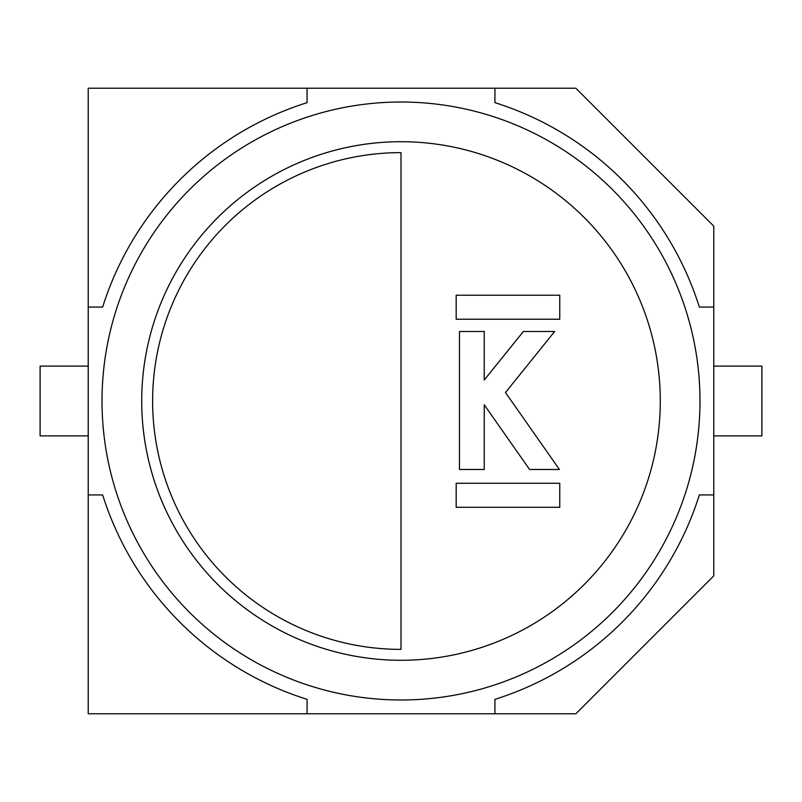 <?xml version="1.0" encoding="UTF-8"?>
<svg xmlns="http://www.w3.org/2000/svg" width="802" height="802" viewBox="0 0 802 802"><rect width="100%" height="100%" fill="white"/><g stroke="black" fill="none" stroke-linecap="round" stroke-linejoin="round"><path stroke-width="1.2" d="M494.924 713.78L575.846 713.78L713.78 575.846L713.78 226.154L575.846 88.22L88.22 88.22L88.22 713.78L494.924 713.78L494.924 699.344A312.78 312.78 0 0 0 699.344 494.924L713.78 494.924M307.076 88.22L307.076 102.656A312.78 312.78 0 0 0 102.656 307.076L88.22 307.076M88.22 494.924L102.656 494.924A312.78 312.78 0 0 0 307.076 699.344L307.076 713.78M494.924 88.22L494.924 102.656A312.78 312.78 0 0 1 699.344 307.076L713.78 307.076M88.22 435.887L40.1 435.887L40.1 366.113L88.22 366.113M713.78 366.113L761.9 366.113L761.9 435.887L713.78 435.887M401 102.014A298.986 298.986 0 0 1 699.986 401A298.986 298.986 0 0 1 401 699.986A298.986 298.986 0 0 1 102.014 401A298.986 298.986 0 0 1 401 102.014A298.986 298.986 0 0 0 102.014 401A298.986 298.986 0 0 0 401 699.986M401 649.379L401 152.621A248.379 248.379 0 0 0 152.621 401A248.379 248.379 0 0 0 401 649.379M459.476 331.497L459.476 469.491L484.238 469.491L484.238 404.779L529.601 469.491L559.425 469.491L505.471 392.529L554.643 331.497L523.385 331.497L484.238 380.008L484.238 331.497L459.476 331.497M456.178 319.226L559.756 319.226L559.756 295.216L456.178 295.216L456.178 319.226M559.756 483.275L456.178 483.275L456.178 507.285L559.756 507.285L559.756 483.275M401 660.287A259.287 259.287 0 0 0 660.287 401A259.287 259.287 0 0 0 401 141.713A259.287 259.287 0 0 0 141.713 401A259.287 259.287 0 0 0 401 660.287"/></g></svg>
